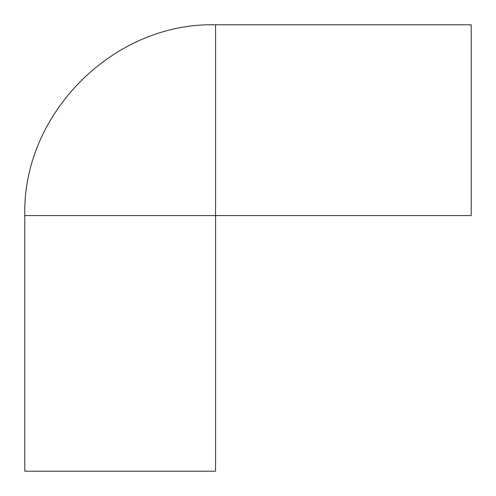 <?xml version="1.0" encoding="UTF-8"?>
<svg xmlns="http://www.w3.org/2000/svg" width="496" height="496" viewBox="0 0 496 496"><rect width="100%" height="100%" fill="white"/><g stroke="black" fill="none" stroke-linecap="round" stroke-linejoin="round"><path stroke-width="0.74" d="M24.8 215.568C22.171 113.64 113.615 22.177 215.568 24.8L471.2 24.8L471.2 215.568L120.187 215.568L215.568 215.568L215.568 120.187L215.568 471.2L24.8 471.2L24.8 215.568L120.187 215.568M215.568 24.8L215.568 120.187"/></g></svg>
